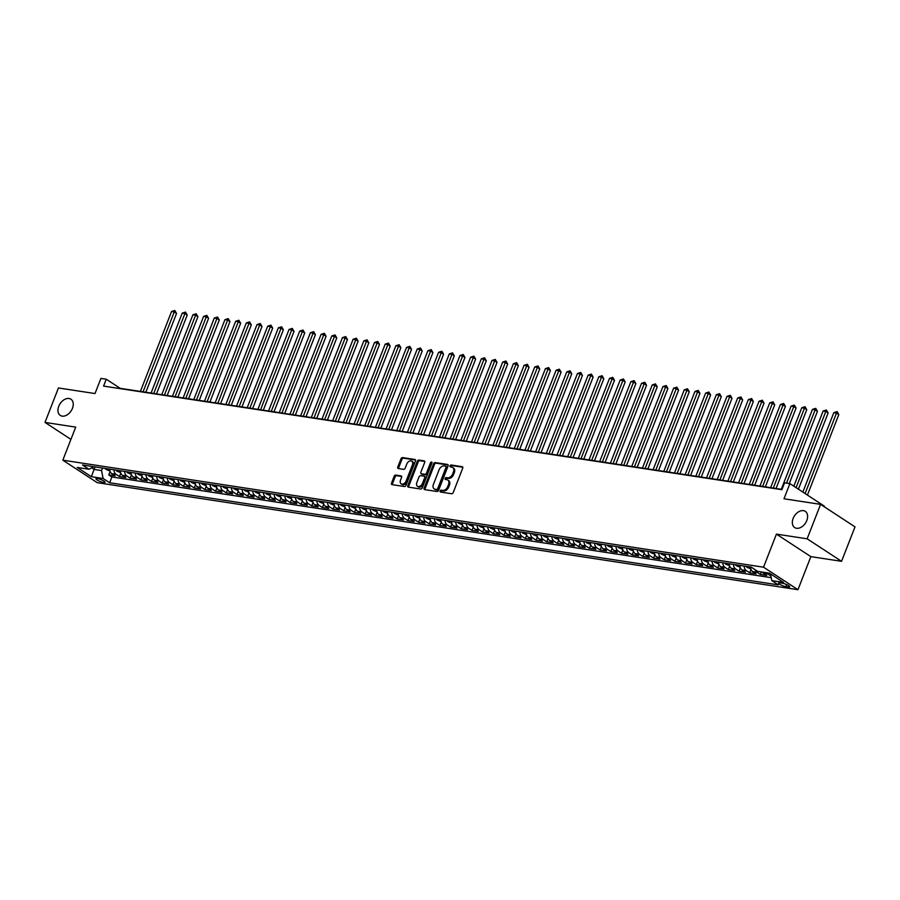 <?xml version="1.0" encoding="UTF-8"?>
<svg xmlns="http://www.w3.org/2000/svg" width="900" height="900" viewBox="0 0 900 900"><rect width="100%" height="100%" fill="white"/><g stroke="black" fill="none" stroke-linecap="round" stroke-linejoin="round"><path stroke-width="1.35" d="M440.134 490.973A1.046 0.709 -56.8 0 0 440.505 492.041L451.642 493.74A1.485 1.012 -56.8 0 0 453.218 492.548L462.713 468.202A1.485 1.012 -56.8 0 0 462.195 466.684L451.046 464.985A1.046 0.709 -56.8 0 0 450.315 466.875L451.755 467.1A4.759 3.229 -56.8 0 1 452.666 467.449A4.759 3.229 -56.8 0 1 453.42 471.938L452.632 473.974A4.759 3.229 -56.8 0 1 447.593 477.787L446.141 477.562A1.046 0.709 -56.8 0 0 445.41 479.452L446.85 479.678A4.759 3.229 -56.8 0 1 447.761 480.026A4.759 3.229 -56.8 0 1 448.515 484.515L447.728 486.551A4.759 3.229 -56.8 0 1 442.688 490.365L441.248 490.14A1.046 0.709 -56.8 0 0 440.134 490.973M447.761 480.026L448.695 480.634A4.759 3.229 -56.8 0 1 449.449 485.123L448.661 487.159A4.759 3.229 -56.8 0 1 443.61 490.973L442.17 490.748A1.046 0.709 -56.8 0 0 440.989 492.109M462.791 467.246L451.98 465.593A1.046 0.709 -56.8 0 0 450.799 466.954M452.666 467.449L453.6 468.056A4.759 3.229 -56.8 0 1 454.354 472.545L453.566 474.581A4.759 3.229 -56.8 0 1 448.515 478.395L447.075 478.17A1.046 0.709 -56.8 0 0 445.894 479.531M72.439 408.353A9.697 6.593 -56.8 0 0 70.909 399.195A9.697 6.593 -56.8 0 0 58.77 406.26A9.697 6.593 -56.8 0 0 60.3 415.429A9.697 6.593 -56.8 0 0 72.439 408.353M806.805 520.515A9.697 6.593 -56.8 0 0 805.275 511.346A9.697 6.593 -56.8 0 0 793.136 518.423A9.697 6.593 -56.8 0 0 794.666 527.58A9.697 6.593 -56.8 0 0 806.805 520.515M103.466 482.468A4.849 1.046 -158.7 0 0 104.996 482.276A4.849 1.046 -158.7 0 0 102.532 480.274A4.849 1.046 -158.7 0 0 97.504 478.564A4.849 1.046 -158.7 0 0 95.962 478.755A4.849 1.046 -158.7 0 0 98.438 480.757A4.849 1.046 -158.7 0 0 103.466 482.468M395.752 475.099A1.485 1.012 -56.8 0 0 394.178 476.291L391.511 483.12A1.485 1.012 -56.8 0 0 392.04 484.639L404.415 486.529A1.485 1.012 -56.8 0 0 405.99 485.336L415.474 460.991A1.485 1.012 -56.8 0 0 414.956 459.473L402.581 457.582A1.485 1.012 -56.8 0 0 401.006 458.775L397.789 467.021A1.485 1.012 -56.8 0 0 398.317 468.54L403.605 469.35A1.485 1.012 -56.8 0 0 405.18 468.157L406.777 464.062A3.982 2.7 -56.8 0 1 411.761 461.16A3.982 2.7 -56.8 0 1 412.391 464.918L406.136 480.949A3.982 2.7 -56.8 0 1 401.152 483.851A3.982 2.7 -56.8 0 1 400.534 480.094L401.569 477.416A1.485 1.012 -56.8 0 0 401.051 475.909L395.752 475.099L396.686 475.706A1.485 1.012 -56.8 0 0 395.111 476.899L392.445 483.728A1.485 1.012 -56.8 0 0 392.366 484.684M807.143 538.808L776.43 534.116L810.855 556.627L841.567 561.319L807.143 538.808L820.575 504.36L783.99 498.78L789.896 483.615L784.564 482.805L781.875 489.69L103.579 386.1L106.267 379.215L100.924 378.394L95.017 393.548L58.432 387.968L45 422.415L70.931 439.369M776.43 534.116L763.538 567.191L62.82 460.17L75.712 427.106L45 422.415M424.125 488.104A1.485 1.012 -56.8 0 0 424.642 489.611L437.017 491.501A1.485 1.012 -56.8 0 0 438.593 490.309L448.088 465.964A1.485 1.012 -56.8 0 0 447.559 464.456L435.195 462.566A1.485 1.012 -56.8 0 0 433.62 463.759L424.125 488.104L425.059 488.711A1.485 1.012 -56.8 0 0 424.969 489.668M420.716 489.015L408.341 487.125A1.485 1.012 -56.8 0 1 407.824 485.606L417.308 461.261A1.485 1.012 -56.8 0 1 418.882 460.069L424.181 460.879A1.485 1.012 -56.8 0 1 424.699 462.397L420.851 472.264A1.485 1.012 -56.8 0 0 421.38 473.782L424.89 474.322A1.485 1.012 -56.8 0 0 426.465 473.13L430.47 462.848A1.046 0.709 -56.8 0 1 431.944 463.072L422.291 487.822A1.485 1.012 -56.8 0 1 420.716 489.015M820.575 504.36L855 526.871L841.567 561.319M110.115 471.488L108.776 474.93L115.189 475.909L111.791 473.681L116.066 474.334A6.064 4.252 -81.3 0 1 113.918 469.789M120.802 473.119L119.453 476.561L125.865 477.54L122.468 475.312L126.742 475.965A6.064 4.252 -81.3 0 1 124.605 471.42M131.479 474.75L130.14 478.192L136.553 479.171L133.155 476.944L137.43 477.596A6.064 4.252 -81.3 0 1 135.281 473.051M142.155 476.381L140.816 479.824L147.229 480.803L143.831 478.575L148.106 479.228A6.064 4.252 -81.3 0 1 145.969 474.683M152.843 478.012L151.504 481.455L157.916 482.434L154.519 480.206L158.782 480.859A6.064 4.252 -81.3 0 1 156.645 476.314M163.519 479.644L162.18 483.086L168.593 484.065L165.195 481.838L169.47 482.49A6.064 4.252 -81.3 0 1 167.333 477.945M174.206 481.275L172.868 484.718L179.28 485.696L175.882 483.469L180.146 484.132A6.064 4.252 -81.3 0 1 178.009 479.576M184.882 482.906L183.544 486.349L189.956 487.327L186.559 485.111L190.834 485.764A6.064 4.252 -81.3 0 1 188.696 481.207M195.57 484.537L194.231 487.98L200.644 488.959L197.246 486.743L201.51 487.395A6.064 4.252 -81.3 0 1 199.373 482.85M206.246 486.169L204.907 489.611L211.32 490.59L207.922 488.374L212.197 489.026A6.064 4.252 -81.3 0 1 210.06 484.481M216.934 487.8L215.595 491.243L221.996 492.221L218.61 490.005L222.874 490.657A6.064 4.252 -81.3 0 1 220.736 486.113M227.61 489.431L226.271 492.874L232.684 493.853L229.286 491.636L233.561 492.289A6.064 4.252 -81.3 0 1 231.412 487.744M238.297 491.062L236.959 494.505L243.36 495.484L239.974 493.267L244.237 493.92A6.064 4.252 -81.3 0 1 242.1 489.375M248.974 492.694L247.635 496.136L254.047 497.115L250.65 494.899L254.925 495.551A6.064 4.252 -81.3 0 1 252.776 491.006M259.661 494.325L258.322 497.767L264.724 498.746L261.338 496.53L265.601 497.183A6.064 4.252 -81.3 0 1 263.464 492.637M270.338 495.956L268.999 499.399L275.411 500.377L272.014 498.161L276.289 498.814A6.064 4.252 -81.3 0 1 274.14 494.269M281.025 497.588L279.686 501.03L286.088 502.009L282.701 499.793L286.965 500.445A6.064 4.252 -81.3 0 1 284.827 495.9M291.701 499.219L290.363 502.661L296.775 503.64L293.377 501.424L297.652 502.076A6.064 4.252 -81.3 0 1 295.504 497.531M302.389 500.85L301.05 504.293L307.451 505.271L304.065 503.055L308.329 503.707A6.064 4.252 -81.3 0 1 306.191 499.162M313.065 502.481L311.726 505.924L318.139 506.902L314.741 504.686L319.016 505.339A6.064 4.252 -81.3 0 1 316.868 500.794M323.752 504.124L322.414 507.555L328.815 508.534L325.429 506.317L329.692 506.97A6.064 4.252 -81.3 0 1 327.555 502.425M334.429 505.755L333.09 509.186L339.502 510.165L336.105 507.949L340.38 508.601A6.064 4.252 -81.3 0 1 338.231 504.056M345.116 507.386L343.777 510.817L350.179 511.796L346.793 509.58L351.056 510.233A6.064 4.252 -81.3 0 1 348.919 505.688M355.793 509.017L354.454 512.449L360.866 513.428L357.469 511.211L361.744 511.864A6.064 4.252 -81.3 0 1 359.595 507.319M366.48 510.649L365.141 514.08L371.543 515.059L368.156 512.842L372.42 513.495A6.064 4.252 -81.3 0 1 370.282 508.95M377.156 512.28L375.817 515.711L382.23 516.69L378.832 514.474L383.108 515.126A6.064 4.252 -81.3 0 1 380.959 510.581M387.844 513.911L386.505 517.342L392.906 518.321L389.52 516.105L393.784 516.757A6.064 4.252 -81.3 0 1 391.646 512.212M398.52 515.543L397.181 518.974L403.594 519.952L400.196 517.736L404.471 518.389A6.064 4.252 -81.3 0 1 402.322 513.844M409.207 517.174L407.869 520.605L414.27 521.584L410.873 519.368L415.147 520.02A6.064 4.252 -81.3 0 1 413.01 515.475M419.884 518.805L418.545 522.236L424.957 523.215L421.56 520.999L425.835 521.651A6.064 4.252 -81.3 0 1 423.686 517.106M430.571 520.436L429.233 523.868L435.634 524.846L432.236 522.63L436.511 523.283A6.064 4.252 -81.3 0 1 434.374 518.738M441.248 522.067L439.909 525.499L446.321 526.477L442.924 524.261L447.199 524.914A6.064 4.252 -81.3 0 1 445.05 520.369M451.935 523.699L450.596 527.13L456.998 528.109L453.6 525.892L457.875 526.545A6.064 4.252 -81.3 0 1 455.738 522M462.611 525.33L461.272 528.761L467.685 529.74L464.287 527.524L468.562 528.176A6.064 4.252 -81.3 0 1 466.414 523.631M473.299 526.961L471.96 530.392L478.361 531.371L474.964 529.155L479.239 529.808A6.064 4.252 -81.3 0 1 477.101 525.262M483.975 528.592L482.636 532.024L489.049 533.002L485.651 530.786L489.926 531.439A6.064 4.252 -81.3 0 1 487.777 526.894M494.662 530.224L493.324 533.655L499.725 534.634L496.327 532.418L500.603 533.07A6.064 4.252 -81.3 0 1 498.465 528.525M505.339 531.855L504 535.286L510.412 536.265L507.015 534.049L511.29 534.701A6.064 4.252 -81.3 0 1 509.141 530.156M516.026 533.486L514.688 536.918L521.089 537.896L517.691 535.68L521.966 536.332A6.064 4.252 -81.3 0 1 519.829 531.788M526.702 535.118L525.364 538.549L531.776 539.528L528.379 537.311L532.654 537.964A6.064 4.252 -81.3 0 1 530.505 533.419M537.39 536.749L536.051 540.18L542.452 541.159L539.055 538.942L543.33 539.595A6.064 4.252 -81.3 0 1 541.192 535.05M548.066 538.38L546.727 541.811L553.14 542.79L549.743 540.574L554.017 541.226A6.064 4.252 -81.3 0 1 551.869 536.681M558.754 540.011L557.415 543.442L563.816 544.421L560.419 542.205L564.694 542.858A6.064 4.252 -81.3 0 1 562.556 538.312M569.43 541.642L568.091 545.074L574.504 546.053L571.106 543.836L575.381 544.489A6.064 4.252 -81.3 0 1 573.233 539.944M580.117 543.274L578.779 546.705L585.18 547.684L581.783 545.467L586.058 546.12A6.064 4.252 -81.3 0 1 583.92 541.575M590.794 544.905L589.455 548.336L595.867 549.315L592.47 547.099L596.745 547.751A6.064 4.252 -81.3 0 1 594.596 543.206M601.481 546.536L600.143 549.967L606.544 550.946L603.146 548.73L607.421 549.382A6.064 4.252 -81.3 0 1 605.284 544.837M612.158 548.168L610.819 551.599L617.231 552.577L613.834 550.361L618.109 551.014A6.064 4.252 -81.3 0 1 615.96 546.469M622.845 549.799L621.495 553.23L627.908 554.209L624.51 551.993L628.785 552.645A6.064 4.252 -81.3 0 1 626.648 548.1M633.521 551.43L632.183 554.861L638.595 555.84L635.197 553.624L639.472 554.276A6.064 4.252 -81.3 0 1 637.324 549.731M644.209 553.061L642.859 556.493L649.271 557.471L645.874 555.255L650.149 555.908A6.064 4.252 -81.3 0 1 648.011 551.363M654.885 554.692L653.546 558.124L659.959 559.102L656.561 556.886L660.836 557.539A6.064 4.252 -81.3 0 1 658.688 552.994M665.572 556.324L664.222 559.755L670.635 560.745L667.238 558.517L671.512 559.17A6.064 4.252 -81.3 0 1 669.375 554.625M676.249 557.955L674.91 561.398L681.322 562.376L677.925 560.149L682.2 560.801A6.064 4.252 -81.3 0 1 680.051 556.256M686.936 559.586L685.586 563.029L691.999 564.007L688.601 561.78L692.876 562.433A6.064 4.252 -81.3 0 1 690.739 557.887M697.613 561.217L696.274 564.66L702.686 565.639L699.289 563.411L703.564 564.064A6.064 4.252 -81.3 0 1 701.415 559.519M708.3 562.849L706.95 566.291L713.363 567.27L709.965 565.043L714.24 565.695A6.064 4.252 -81.3 0 1 712.102 561.15M718.976 564.48L717.637 567.923L724.05 568.901L720.653 566.674L724.928 567.326A6.064 4.252 -81.3 0 1 722.779 562.781M729.664 566.111L728.314 569.554L734.726 570.533L731.329 568.305L735.604 568.957A6.064 4.252 -81.3 0 1 733.466 564.413M740.34 567.743L739.001 571.185L745.414 572.164L742.016 569.936L746.291 570.589A6.064 4.252 -81.3 0 1 744.143 566.044M751.028 569.374L749.678 572.816L756.09 573.795L752.692 571.567L756.967 572.22A6.064 4.252 -81.3 0 1 755.201 569.767M761.344 571.939L760.365 574.447L766.778 575.426L763.38 573.199A6.064 4.252 -81.3 0 1 762.255 572.074M782.404 583.222L780.064 582.863A4.691 1.024 -158.7 0 0 778.567 583.043A4.691 1.024 -158.7 0 0 780.952 584.989A4.691 1.024 -158.7 0 0 785.824 586.631L788.175 586.991A4.691 1.024 -158.7 0 0 789.671 586.811A4.691 1.024 -158.7 0 0 787.275 584.865A4.691 1.024 -158.7 0 0 782.404 583.222M763.538 567.191L797.962 589.702L97.245 482.681L62.82 460.17M108.776 474.93L111.892 476.966L109.631 482.749L778.32 584.876L771.806 580.624L770.467 573.863M109.631 482.749L103.117 478.496L91.373 476.696L77.231 467.449L88.976 469.249L82.474 464.985L751.151 567.113L757.665 571.376L769.41 573.165L783.551 582.413L771.806 580.624M770.884 575.966L767.655 573.851A6.064 4.252 -81.3 0 1 766.53 572.726M760.365 574.447L756.967 572.22M749.678 572.816L746.291 570.589M739.001 571.185L735.604 568.957M728.314 569.554L724.928 567.326M717.637 567.923L714.24 565.695M706.95 566.291L703.564 564.064M696.274 564.66L692.876 562.433M685.586 563.029L682.2 560.801M674.91 561.398L671.512 559.17M664.222 559.755L660.836 557.539M653.546 558.124L650.149 555.908M642.859 556.493L639.472 554.276M632.183 554.861L628.785 552.645M621.495 553.23L618.109 551.014M610.819 551.599L607.421 549.382M600.143 549.967L596.745 547.751M589.455 548.336L586.058 546.12M578.779 546.705L575.381 544.489M568.091 545.074L564.694 542.858M557.415 543.442L554.017 541.226M546.727 541.811L543.33 539.595M536.051 540.18L532.654 537.964M525.364 538.549L521.966 536.332M514.688 536.918L511.29 534.701M504 535.286L500.603 533.07M493.324 533.655L489.926 531.439M482.636 532.024L479.239 529.808M471.96 530.392L468.562 528.176M461.272 528.761L457.875 526.545M450.596 527.13L447.199 524.914M439.909 525.499L436.511 523.283M429.233 523.868L425.835 521.651M418.545 522.236L415.147 520.02M407.869 520.605L404.471 518.389M397.181 518.974L393.784 516.757M386.505 517.342L383.108 515.126M375.817 515.711L372.42 513.495M365.141 514.08L361.744 511.864M354.454 512.449L351.056 510.233M343.777 510.817L340.38 508.601M333.09 509.186L329.692 506.97M322.414 507.555L319.016 505.339M311.726 505.924L308.329 503.707M301.05 504.293L297.652 502.076M290.363 502.661L286.965 500.445M279.686 501.03L276.289 498.814M268.999 499.399L265.601 497.183M258.322 497.767L254.925 495.551M247.635 496.136L244.237 493.92M236.959 494.505L233.561 492.289M226.271 492.874L222.874 490.657M215.595 491.243L212.197 489.026M204.907 489.611L201.51 487.395M194.231 487.98L190.834 485.764M183.544 486.349L180.146 484.132M172.868 484.718L169.47 482.49M162.18 483.086L158.782 480.859M151.504 481.455L148.106 479.228M140.816 479.824L137.43 477.596M130.14 478.192L126.742 475.965M119.453 476.561L116.066 474.334M111.892 476.966L771.221 577.665M95.051 466.909L94.073 469.406L101.554 470.554L102.521 468.056M824.107 506.678L824.321 506.126L789.896 483.615M810.855 556.627L797.962 589.702M781.988 489.409L120.218 388.339L106.267 379.215M91.676 467.843L94.073 469.406L91.373 476.696M750.555 567.023A6.064 4.252 98.7 0 0 752.692 571.567M739.867 565.391A6.064 4.252 98.7 0 0 742.016 569.936M729.191 563.76A6.064 4.252 98.7 0 0 731.329 568.305M718.504 562.129A6.064 4.252 98.7 0 0 720.653 566.674M707.827 560.498A6.064 4.252 98.7 0 0 709.965 565.043M697.14 558.866A6.064 4.252 98.7 0 0 699.289 563.411M686.464 557.235A6.064 4.252 98.7 0 0 688.601 561.78M675.776 555.604A6.064 4.252 98.7 0 0 677.925 560.149M665.1 553.972A6.064 4.252 98.7 0 0 667.238 558.517M654.413 552.341A6.064 4.252 98.7 0 0 656.561 556.886M643.736 550.71A6.064 4.252 98.7 0 0 645.874 555.255M633.049 549.079A6.064 4.252 98.7 0 0 635.197 553.624M622.373 547.447A6.064 4.252 98.7 0 0 624.51 551.993M611.685 545.816A6.064 4.252 98.7 0 0 613.834 550.361M601.009 544.185A6.064 4.252 98.7 0 0 603.146 548.73M590.321 542.554A6.064 4.252 98.7 0 0 592.47 547.099M579.645 540.923A6.064 4.252 98.7 0 0 581.783 545.467M568.957 539.291A6.064 4.252 98.7 0 0 571.106 543.836M558.281 537.66A6.064 4.252 98.7 0 0 560.419 542.205M547.594 536.029A6.064 4.252 98.7 0 0 549.743 540.574M536.918 534.398A6.064 4.252 98.7 0 0 539.055 538.942M526.23 532.766A6.064 4.252 98.7 0 0 528.379 537.311M515.554 531.135A6.064 4.252 98.7 0 0 517.691 535.68M504.866 529.504A6.064 4.252 98.7 0 0 507.015 534.049M494.19 527.873A6.064 4.252 98.7 0 0 496.327 532.418M483.502 526.241A6.064 4.252 98.7 0 0 485.651 530.786M472.826 524.61A6.064 4.252 98.7 0 0 474.964 529.155M462.15 522.979A6.064 4.252 98.7 0 0 464.287 527.524M451.463 521.347A6.064 4.252 98.7 0 0 453.6 525.892M440.786 519.716A6.064 4.252 98.7 0 0 442.924 524.261M430.099 518.085A6.064 4.252 98.7 0 0 432.236 522.63M419.423 516.454A6.064 4.252 98.7 0 0 421.56 520.999M408.735 514.822A6.064 4.252 98.7 0 0 410.873 519.368M398.059 513.191A6.064 4.252 98.7 0 0 400.196 517.736M387.371 511.56A6.064 4.252 98.7 0 0 389.52 516.105M376.695 509.929A6.064 4.252 98.7 0 0 378.832 514.474M366.007 508.298A6.064 4.252 98.7 0 0 368.156 512.842M355.331 506.666A6.064 4.252 98.7 0 0 357.469 511.211M344.644 505.035A6.064 4.252 98.7 0 0 346.793 509.58M333.968 503.404A6.064 4.252 98.7 0 0 336.105 507.949M323.28 501.772A6.064 4.252 98.7 0 0 325.429 506.317M312.604 500.141A6.064 4.252 98.7 0 0 314.741 504.686M301.916 498.51A6.064 4.252 98.7 0 0 304.065 503.055M291.24 496.879A6.064 4.252 98.7 0 0 293.377 501.424M280.553 495.248A6.064 4.252 98.7 0 0 282.701 499.793M269.876 493.616A6.064 4.252 98.7 0 0 272.014 498.161M259.189 491.985A6.064 4.252 98.7 0 0 261.338 496.53M248.513 490.354A6.064 4.252 98.7 0 0 250.65 494.899M237.825 488.723A6.064 4.252 98.7 0 0 239.974 493.267M227.149 487.091A6.064 4.252 98.7 0 0 229.286 491.636M216.461 485.46A6.064 4.252 98.7 0 0 218.61 490.005M205.785 483.829A6.064 4.252 98.7 0 0 207.922 488.374M195.097 482.186A6.064 4.252 98.7 0 0 197.246 486.743M184.421 480.555A6.064 4.252 98.7 0 0 186.559 485.111M173.734 478.924A6.064 4.252 98.7 0 0 175.882 483.469M163.058 477.293A6.064 4.252 98.7 0 0 165.195 481.838M152.37 475.661A6.064 4.252 98.7 0 0 154.519 480.206M141.694 474.03A6.064 4.252 98.7 0 0 143.831 478.575M131.006 472.399A6.064 4.252 98.7 0 0 133.155 476.944M120.33 470.767A6.064 4.252 98.7 0 0 122.468 475.312M88.976 469.249L93.802 466.718M109.642 469.136A6.064 4.252 98.7 0 0 111.791 473.681M101.554 470.554L103.117 478.496M448.166 465.007L436.118 463.174A1.485 1.012 -56.8 0 0 434.543 464.366L425.059 488.711M436.601 489.431A1.046 0.709 -56.8 0 0 437.704 488.599L446.04 467.235A1.046 0.709 -56.8 0 0 445.669 466.166L444.15 465.941A4.759 3.229 -56.8 0 0 439.11 469.755L433.418 484.358A4.759 3.229 -56.8 0 0 434.171 488.858A4.759 3.229 -56.8 0 0 435.082 489.206L437.535 490.039A1.046 0.709 -56.8 0 0 438.637 489.206L437.704 488.599M446.603 466.774A1.046 0.709 -56.8 0 1 446.963 467.843L438.637 489.206M434.171 488.858L435.094 489.465A4.759 3.229 -56.8 0 0 436.016 489.814L435.082 489.206M437.535 490.039L436.016 489.814M424.789 461.441L419.816 460.688A1.485 1.012 -56.8 0 0 418.241 461.88L408.746 486.214A1.485 1.012 -56.8 0 0 408.668 487.17M421.808 474.064A1.485 1.012 -56.8 0 0 422.303 474.39L425.824 474.93A1.485 1.012 -56.8 0 0 427.399 473.738L431.404 463.455L430.47 462.848M432.022 462.724A1.046 0.709 -56.8 0 0 431.404 463.455M416.858 482.512A3.982 2.7 -56.8 0 0 417.488 486.27A3.982 2.7 -56.8 0 0 422.471 483.368L424.676 477.72A1.485 1.012 -56.8 0 0 424.147 476.213L420.637 475.673A1.485 1.012 -56.8 0 0 419.062 476.865L416.858 482.512M417.488 486.27L418.421 486.877A3.982 2.7 -56.8 0 0 423.405 483.975L422.471 483.368M425.081 476.82A1.485 1.012 -56.8 0 1 425.599 478.327L423.405 483.975M401.647 476.46L396.686 475.706M401.152 483.851L402.086 484.459A3.982 2.7 -56.8 0 0 407.07 481.556L406.136 480.949M411.761 461.16L412.695 461.767A3.982 2.7 -56.8 0 1 413.314 465.525L407.07 481.556M415.564 460.035L403.515 458.19A1.485 1.012 -56.8 0 0 401.94 459.382L398.723 467.64A1.485 1.012 -56.8 0 0 398.644 468.585M807.435 495.079L838.811 414.585L836.494 413.066L833.816 412.661L802.856 492.086M805.106 493.56L837.09 411.615L838.811 414.585M833.816 412.661L837.09 411.615M798.413 489.184L828.135 412.954L825.806 411.435L823.14 411.03L793.834 486.191M796.084 487.665L826.403 409.984L828.135 412.954M823.14 411.03L826.403 409.984M750.847 568.879L747.056 567.371A4.016 2.812 -81.3 0 1 746.19 566.359M789.3 483.525L817.447 411.322L815.13 409.804L812.452 409.399L781.301 489.296M748.215 566.663A4.016 2.812 98.7 0 0 748.451 567.056L749.734 567.248A4.016 2.812 -81.3 0 1 749.498 566.865M786.544 483.109L815.726 408.353L817.447 411.322M812.452 409.399L815.726 408.353M740.171 567.248L736.38 565.74A4.016 2.812 -81.3 0 1 735.502 564.727M776.048 488.498L806.771 409.691L804.442 408.173L801.776 407.767L770.625 487.665M737.528 565.031A4.016 2.812 98.7 0 0 737.775 565.425L739.058 565.616A4.016 2.812 -81.3 0 1 738.81 565.234M773.291 488.081L805.039 406.721L806.771 409.691M801.776 407.767L805.039 406.721M729.484 565.616L725.692 564.109A4.016 2.812 -81.3 0 1 724.826 563.096M765.36 486.866L796.084 408.06L793.766 406.541L791.089 406.136L759.938 486.034M726.851 563.4A4.016 2.812 98.7 0 0 727.087 563.794L728.37 563.985A4.016 2.812 -81.3 0 1 728.134 563.602M762.615 486.45L794.363 405.09L796.084 408.06M791.089 406.136L794.363 405.09M718.808 563.985L715.016 562.477A4.016 2.812 -81.3 0 1 714.139 561.465M754.684 485.235L785.408 406.429L783.079 404.91L780.413 404.505L749.261 484.402M716.164 561.769A4.016 2.812 98.7 0 0 716.411 562.163L717.694 562.354A4.016 2.812 -81.3 0 1 717.446 561.971M751.928 484.819L783.675 403.459L785.408 406.429M780.413 404.505L783.675 403.459M708.131 562.354L704.329 560.846A4.016 2.812 -81.3 0 1 703.462 559.834M743.996 483.604L774.72 404.798L772.403 403.279L769.725 402.874L738.574 482.771M705.488 560.137A4.016 2.812 98.7 0 0 705.724 560.531L707.006 560.722A4.016 2.812 -81.3 0 1 706.77 560.34M741.251 483.188L772.999 401.827L774.72 404.798M769.725 402.874L772.999 401.827M697.444 560.722L693.653 559.215A4.016 2.812 -81.3 0 1 692.775 558.202M733.32 481.973L764.044 403.166L761.715 401.647L759.049 401.243L727.898 481.14M694.8 558.506A4.016 2.812 98.7 0 0 695.048 558.9L696.33 559.091A4.016 2.812 -81.3 0 1 696.082 558.709M730.564 481.556L762.311 400.196L764.044 403.166M759.049 401.243L762.311 400.196M686.768 559.091L682.965 557.584A4.016 2.812 -81.3 0 1 682.099 556.571M722.633 480.341L753.356 401.535L751.039 400.016L748.361 399.611L717.21 479.509M684.124 556.875A4.016 2.812 98.7 0 0 684.36 557.269L685.643 557.46A4.016 2.812 -81.3 0 1 685.406 557.077M719.887 479.925L751.635 398.565L753.356 401.535M748.361 399.611L751.635 398.565M676.08 557.46L672.289 555.952A4.016 2.812 -81.3 0 1 671.411 554.94M711.956 478.71L742.68 399.904L740.351 398.385L737.685 397.98L706.534 477.877M673.447 555.244A4.016 2.812 98.7 0 0 673.684 555.637L674.966 555.829A4.016 2.812 -81.3 0 1 674.719 555.446M709.2 478.294L740.947 396.934L742.68 399.904M737.685 397.98L740.947 396.934M665.404 555.829L661.601 554.321A4.016 2.812 -81.3 0 1 660.735 553.309M701.28 477.079L731.992 398.272L729.675 396.754L726.998 396.349L695.846 476.246M662.76 553.613A4.016 2.812 98.7 0 0 662.996 554.006L664.279 554.197A4.016 2.812 -81.3 0 1 664.043 553.815M698.524 476.662L730.271 395.303L731.992 398.272M726.998 396.349L730.271 395.303M654.716 554.197L650.925 552.69A4.016 2.812 -81.3 0 1 650.048 551.678M690.592 475.447L721.316 396.641L718.988 395.123L716.321 394.718L685.17 474.615M652.084 551.981A4.016 2.812 98.7 0 0 652.32 552.375L653.602 552.566A4.016 2.812 -81.3 0 1 653.355 552.184M687.836 475.02L719.584 393.671L721.316 396.641M716.321 394.718L719.584 393.671M644.04 552.566L640.238 551.059A4.016 2.812 -81.3 0 1 639.371 550.046M679.916 473.816L710.629 395.01L708.311 393.491L705.634 393.086L674.482 472.984M641.396 550.35A4.016 2.812 98.7 0 0 641.633 550.744L642.915 550.935A4.016 2.812 -81.3 0 1 642.679 550.553M677.16 473.389L708.908 392.04L710.629 395.01M705.634 393.086L708.908 392.04M633.352 550.935L629.561 549.428A4.016 2.812 -81.3 0 1 628.684 548.415M669.229 472.185L699.952 393.379L697.624 391.86L694.957 391.455L663.806 471.353M630.72 548.719A4.016 2.812 98.7 0 0 630.956 549.113L632.239 549.304A4.016 2.812 -81.3 0 1 631.991 548.921M666.472 471.757L698.22 390.409L699.952 393.379M694.957 391.455L698.22 390.409M622.676 549.304L618.874 547.796A4.016 2.812 -81.3 0 1 618.008 546.784M658.553 470.554L689.276 391.748L686.947 390.229L684.27 389.824L653.119 469.721M620.033 547.087A4.016 2.812 98.7 0 0 620.269 547.481L621.551 547.673A4.016 2.812 -81.3 0 1 621.315 547.29M655.796 470.126L687.544 388.777L689.276 391.748M684.27 389.824L687.544 388.777M611.989 547.673L608.197 546.165A4.016 2.812 -81.3 0 1 607.32 545.153M647.865 468.923L678.589 390.116L676.26 388.598L673.594 388.192L642.442 468.09M609.356 545.456A4.016 2.812 98.7 0 0 609.592 545.85L610.875 546.041A4.016 2.812 -81.3 0 1 610.627 545.659M645.109 468.495L676.856 387.146L678.589 390.116M673.594 388.192L676.856 387.146M601.312 546.041L597.51 544.534A4.016 2.812 -81.3 0 1 596.644 543.521M637.189 467.291L667.913 388.485L665.584 386.966L662.906 386.561L631.755 466.459M598.669 543.825A4.016 2.812 98.7 0 0 598.905 544.219L600.188 544.41A4.016 2.812 -81.3 0 1 599.951 544.028M634.433 466.864L666.18 385.515L667.913 388.485M662.906 386.561L666.18 385.515M590.625 544.41L586.834 542.903A4.016 2.812 -81.3 0 1 585.956 541.89M626.501 465.66L657.225 386.854L654.896 385.335L652.23 384.93L621.079 464.827M587.992 542.194A4.016 2.812 98.7 0 0 588.229 542.587L589.511 542.779A4.016 2.812 -81.3 0 1 589.275 542.396M623.745 465.233L655.492 383.884L657.225 386.854M652.23 384.93L655.492 383.884M579.949 542.779L576.146 541.271A4.016 2.812 -81.3 0 1 575.28 540.259M615.825 464.029L646.549 385.223L644.22 383.704L641.543 383.299L610.391 463.196M577.305 540.562A4.016 2.812 98.7 0 0 577.541 540.956L578.824 541.148A4.016 2.812 -81.3 0 1 578.587 540.765M613.069 463.601L644.816 382.252L646.549 385.223M641.543 383.299L644.816 382.252M569.261 541.148L565.47 539.64A4.016 2.812 -81.3 0 1 564.592 538.627M605.137 462.397L635.861 383.591L633.533 382.072L630.866 381.668L599.715 461.565M566.629 538.931A4.016 2.812 98.7 0 0 566.865 539.314L568.148 539.516A4.016 2.812 -81.3 0 1 567.911 539.134M602.381 461.97L634.129 380.621L635.861 383.591M630.866 381.668L634.129 380.621M558.585 539.516L554.783 538.009A4.016 2.812 -81.3 0 1 553.916 536.996M594.461 460.766L625.185 381.96L622.856 380.441L620.179 380.036L589.028 459.934M555.941 537.3A4.016 2.812 98.7 0 0 556.189 537.683L557.46 537.885A4.016 2.812 -81.3 0 1 557.224 537.502M591.705 460.339L623.452 378.979L625.185 381.96M620.179 380.036L623.452 378.979M547.898 537.885L544.106 536.377A4.016 2.812 -81.3 0 1 543.229 535.365M583.774 459.135L614.498 380.329L612.169 378.81L609.502 378.405L578.351 458.303M545.265 535.669A4.016 2.812 98.7 0 0 545.501 536.051L546.784 536.254A4.016 2.812 -81.3 0 1 546.548 535.871M581.018 458.707L612.765 377.348L614.498 380.329M609.502 378.405L612.765 377.348M537.221 536.254L533.419 534.746A4.016 2.812 -81.3 0 1 532.553 533.734M573.097 457.504L603.821 378.697L601.492 377.179L598.815 376.774L567.664 456.671M534.577 534.038A4.016 2.812 98.7 0 0 534.825 534.42L536.096 534.623A4.016 2.812 -81.3 0 1 535.86 534.24M570.341 457.076L602.089 375.716L603.821 378.697M598.815 376.774L602.089 375.716M526.534 534.623L522.743 533.115A4.016 2.812 -81.3 0 1 521.865 532.102M562.41 455.873L593.134 377.066L590.805 375.548L588.139 375.142L556.988 455.04M523.901 532.406A4.016 2.812 98.7 0 0 524.137 532.789L525.42 532.991A4.016 2.812 -81.3 0 1 525.184 532.609M559.654 455.445L591.401 374.085L593.134 377.066M588.139 375.142L591.401 374.085M515.858 532.991L512.055 531.484A4.016 2.812 -81.3 0 1 511.189 530.471M551.734 454.241L582.457 375.435L580.129 373.916L577.451 373.511L546.3 453.409M513.214 530.775A4.016 2.812 98.7 0 0 513.461 531.158L514.733 531.36A4.016 2.812 -81.3 0 1 514.496 530.977M548.977 453.814L580.725 372.454L582.457 375.435M577.451 373.511L580.725 372.454M505.17 531.36L501.379 529.841A4.016 2.812 -81.3 0 1 500.501 528.84M541.046 452.61L571.77 373.804L569.441 372.285L566.775 371.88L535.624 451.777M502.537 529.144A4.016 2.812 98.7 0 0 502.774 529.526L504.056 529.729A4.016 2.812 -81.3 0 1 503.82 529.346M538.29 452.183L570.038 370.822L571.77 373.804M566.775 371.88L570.038 370.822M494.494 529.729L490.691 528.21A4.016 2.812 -81.3 0 1 489.825 527.209M530.37 450.979L561.094 372.173L558.765 370.654L556.087 370.249L524.936 450.146M491.85 527.512A4.016 2.812 98.7 0 0 492.098 527.895L493.38 528.097A4.016 2.812 -81.3 0 1 493.132 527.715M527.614 450.551L559.361 369.191L561.094 372.173M556.087 370.249L559.361 369.191M483.806 528.097L480.015 526.579A4.016 2.812 -81.3 0 1 479.137 525.577M519.683 449.348L550.406 370.541L548.077 369.022L545.411 368.618L514.26 448.515M481.174 525.881A4.016 2.812 98.7 0 0 481.41 526.264L482.692 526.466A4.016 2.812 -81.3 0 1 482.456 526.084M516.926 448.92L548.674 367.56L550.406 370.541M545.411 368.618L548.674 367.56M473.13 526.466L469.327 524.947A4.016 2.812 -81.3 0 1 468.461 523.946M509.006 447.716L539.73 368.91L537.401 367.391L534.724 366.986L503.572 446.884M470.486 524.25A4.016 2.812 98.7 0 0 470.734 524.632L472.016 524.835A4.016 2.812 -81.3 0 1 471.769 524.452M506.25 447.289L537.998 365.929L539.73 368.91M534.724 366.986L537.998 365.929M462.442 524.835L458.651 523.316A4.016 2.812 -81.3 0 1 457.774 522.315M498.319 446.085L529.043 367.279L526.714 365.76L524.048 365.355L492.896 445.252M459.81 522.619A4.016 2.812 98.7 0 0 460.046 523.001L461.329 523.204A4.016 2.812 -81.3 0 1 461.093 522.821M495.562 445.657L527.31 364.298L529.043 367.279M524.048 365.355L527.31 364.298M451.766 523.204L447.964 521.685A4.016 2.812 -81.3 0 1 447.098 520.684M487.642 444.454L518.366 365.647L516.038 364.129L513.371 363.724L482.209 443.621M449.123 520.988A4.016 2.812 98.7 0 0 449.37 521.37L450.652 521.572A4.016 2.812 -81.3 0 1 450.405 521.179M484.886 444.026L516.634 362.666L518.366 365.647M513.371 363.724L516.634 362.666M441.079 521.572L437.287 520.054A4.016 2.812 -81.3 0 1 436.41 519.053M476.955 442.822L507.679 364.016L505.35 362.498L502.684 362.093L471.532 441.99M438.446 519.356A4.016 2.812 98.7 0 0 438.683 519.739L439.965 519.941A4.016 2.812 -81.3 0 1 439.729 519.548M474.199 442.395L505.946 361.035L507.679 364.016M502.684 362.093L505.946 361.035M430.402 519.941L426.6 518.423A4.016 2.812 -81.3 0 1 425.734 517.421M466.279 441.191L497.002 362.385L494.674 360.866L492.007 360.461L460.845 440.359M427.759 517.725A4.016 2.812 98.7 0 0 428.006 518.108L429.289 518.31A4.016 2.812 -81.3 0 1 429.041 517.916M463.522 440.764L495.27 359.404L497.002 362.385M492.007 360.461L495.27 359.404M419.715 518.31L415.924 516.791A4.016 2.812 -81.3 0 1 415.046 515.779M455.591 439.56L486.315 360.754L483.986 359.235L481.32 358.83L450.169 438.728M417.082 516.094A4.016 2.812 98.7 0 0 417.319 516.476L418.601 516.679A4.016 2.812 -81.3 0 1 418.365 516.285M452.835 439.132L484.582 357.772L486.315 360.754M481.32 358.83L484.582 357.772M409.039 516.679L405.236 515.16A4.016 2.812 -81.3 0 1 404.37 514.148M444.915 437.929L475.639 359.123L473.31 357.604L470.644 357.199L439.481 437.096M406.395 514.462A4.016 2.812 98.7 0 0 406.642 514.845L407.925 515.048A4.016 2.812 -81.3 0 1 407.678 514.654M442.159 437.501L473.906 356.141L475.639 359.123M470.644 357.199L473.906 356.141M398.351 515.048L394.56 513.529A4.016 2.812 -81.3 0 1 393.683 512.516M434.228 436.298L464.951 357.491L462.623 355.973L459.956 355.567L428.805 435.465M395.719 512.831A4.016 2.812 98.7 0 0 395.955 513.214L397.238 513.416A4.016 2.812 -81.3 0 1 397.001 513.023M431.471 435.87L463.219 354.51L464.951 357.491M459.956 355.567L463.219 354.51M387.675 513.416L383.873 511.897A4.016 2.812 -81.3 0 1 383.006 510.885M423.551 434.666L454.275 355.86L451.946 354.341L449.28 353.936L418.118 433.834M385.031 511.2A4.016 2.812 98.7 0 0 385.279 511.582L386.561 511.785A4.016 2.812 -81.3 0 1 386.314 511.391M420.795 434.239L452.543 352.879L454.275 355.86M449.28 353.936L452.543 352.879M376.988 511.785L373.196 510.266A4.016 2.812 -81.3 0 1 372.319 509.254M412.864 433.035L443.588 354.229L441.259 352.71L438.593 352.305L407.441 432.202M374.355 509.569A4.016 2.812 98.7 0 0 374.591 509.951L375.874 510.154A4.016 2.812 -81.3 0 1 375.637 509.76M410.108 432.608L441.855 351.248L443.588 354.229M438.593 352.305L441.855 351.248M366.311 510.154L362.509 508.635A4.016 2.812 -81.3 0 1 361.642 507.623M402.188 431.404L432.911 352.598L430.582 351.079L427.916 350.674L396.754 430.571M363.668 507.938A4.016 2.812 98.7 0 0 363.915 508.32L365.197 508.522A4.016 2.812 -81.3 0 1 364.95 508.129M399.431 430.976L431.179 349.616L432.911 352.598M427.916 350.674L431.179 349.616M355.624 508.522L351.832 507.004A4.016 2.812 -81.3 0 1 350.955 505.991M391.5 429.761L422.224 350.966L419.895 349.447L417.229 349.043L386.077 428.94M352.991 506.306A4.016 2.812 98.7 0 0 353.228 506.689L354.51 506.891A4.016 2.812 -81.3 0 1 354.274 506.498M388.744 429.345L420.491 347.985L422.224 350.966M417.229 349.043L420.491 347.985M344.947 506.891L341.145 505.373A4.016 2.812 -81.3 0 1 340.279 504.36M380.824 428.13L411.548 349.335L409.219 347.816L406.553 347.411L375.401 427.309M342.304 504.675A4.016 2.812 98.7 0 0 342.551 505.058L343.834 505.26A4.016 2.812 -81.3 0 1 343.586 504.866M378.067 427.714L409.815 346.354L411.548 349.335M406.553 347.411L409.815 346.354M334.26 505.26L330.469 503.741A4.016 2.812 -81.3 0 1 329.591 502.729M370.136 426.499L400.86 347.704L398.531 346.185L395.865 345.769L364.714 425.678M331.627 503.044A4.016 2.812 98.7 0 0 331.864 503.426L333.146 503.629A4.016 2.812 -81.3 0 1 332.91 503.235M367.38 426.082L399.127 344.723L400.86 347.704M395.865 345.769L399.127 344.723M323.584 503.629L319.781 502.11A4.016 2.812 -81.3 0 1 318.915 501.098M359.46 424.868L390.184 346.072L387.855 344.554L385.189 344.137L354.037 424.046M320.94 501.412A4.016 2.812 98.7 0 0 321.188 501.795L322.47 501.998A4.016 2.812 -81.3 0 1 322.223 501.604M356.704 424.451L388.451 343.091L390.184 346.072M385.189 344.137L388.451 343.091M312.896 501.998L309.105 500.479A4.016 2.812 -81.3 0 1 308.228 499.466M348.772 423.236L379.496 344.441L377.168 342.923L374.501 342.506L343.35 422.415M310.264 499.781A4.016 2.812 98.7 0 0 310.5 500.164L311.782 500.366A4.016 2.812 -81.3 0 1 311.546 499.973M346.016 422.82L377.764 341.46L379.496 344.441M374.501 342.506L377.764 341.46M302.22 500.366L298.418 498.848A4.016 2.812 -81.3 0 1 297.551 497.835M338.096 421.605L368.82 342.81L366.491 341.291L363.825 340.875L332.674 420.784M299.576 498.15A4.016 2.812 98.7 0 0 299.824 498.532L301.106 498.735A4.016 2.812 -81.3 0 1 300.859 498.341M335.34 421.189L367.088 339.829L368.82 342.81M363.825 340.875L367.088 339.829M291.532 498.735L287.741 497.216A4.016 2.812 -81.3 0 1 286.864 496.204M327.409 419.974L358.132 341.179L355.815 339.66L353.137 339.244L321.986 419.152M288.9 496.519A4.016 2.812 98.7 0 0 289.136 496.901L290.419 497.104A4.016 2.812 -81.3 0 1 290.183 496.71M324.652 419.558L356.4 338.197L358.132 341.179M353.137 339.244L356.4 338.197M280.856 497.104L277.054 495.585A4.016 2.812 -81.3 0 1 276.188 494.572M316.733 418.343L347.456 339.548L345.127 338.029L342.461 337.613L311.31 417.521M278.213 494.887A4.016 2.812 98.7 0 0 278.46 495.27L279.743 495.473A4.016 2.812 -81.3 0 1 279.495 495.079M313.976 417.926L345.724 336.566L347.456 339.548M342.461 337.613L345.724 336.566M270.169 495.473L266.377 493.954A4.016 2.812 -81.3 0 1 265.5 492.941M306.045 416.711L336.769 337.916L334.451 336.397L331.774 335.981L300.623 415.89M267.536 493.256A4.016 2.812 98.7 0 0 267.773 493.639L269.055 493.841A4.016 2.812 -81.3 0 1 268.819 493.447M303.289 416.295L335.036 334.935L336.769 337.916M331.774 335.981L335.036 334.935M259.493 493.841L255.69 492.322A4.016 2.812 -81.3 0 1 254.824 491.31M295.369 415.08L326.093 336.285L323.764 334.766L321.098 334.35L289.946 414.259M256.849 491.625A4.016 2.812 98.7 0 0 257.096 492.007L258.379 492.199A4.016 2.812 -81.3 0 1 258.131 491.816M292.613 414.664L324.36 333.304L326.093 336.285M321.098 334.35L324.36 333.304M248.805 492.21L245.014 490.691A4.016 2.812 -81.3 0 1 244.136 489.679M284.681 413.449L315.405 334.654L313.088 333.135L310.41 332.719L279.259 412.627M246.172 489.994A4.016 2.812 98.7 0 0 246.409 490.376L247.691 490.567A4.016 2.812 -81.3 0 1 247.455 490.185M281.925 413.032L313.673 331.673L315.405 334.654M310.41 332.719L313.673 331.673M238.129 490.579L234.326 489.06A4.016 2.812 -81.3 0 1 233.46 488.048M274.005 411.817L304.729 333.022L302.4 331.504L299.734 331.088L268.582 410.996M235.485 488.363A4.016 2.812 98.7 0 0 235.732 488.745L237.015 488.936A4.016 2.812 -81.3 0 1 236.768 488.554M271.249 411.401L302.996 330.041L304.729 333.022M299.734 331.088L302.996 330.041M227.441 488.947L223.65 487.429A4.016 2.812 -81.3 0 1 222.773 486.416M263.317 410.186L294.041 331.391L291.724 329.873L289.046 329.456L257.895 409.365M224.809 486.731A4.016 2.812 98.7 0 0 225.045 487.114L226.328 487.305A4.016 2.812 -81.3 0 1 226.091 486.923M260.561 409.77L292.309 328.41L294.041 331.391M289.046 329.456L292.309 328.41M216.765 487.316L212.974 485.798A4.016 2.812 -81.3 0 1 212.096 484.785M252.641 408.555L283.365 329.76L281.036 328.241L278.37 327.825L247.219 407.734M214.121 485.1A4.016 2.812 98.7 0 0 214.369 485.483L215.651 485.674A4.016 2.812 -81.3 0 1 215.404 485.291M249.885 408.139L281.632 326.779L283.365 329.76M278.37 327.825L281.632 326.779M206.078 485.685L202.286 484.166A4.016 2.812 -81.3 0 1 201.409 483.154M241.954 406.924L272.678 328.129L270.36 326.61L267.683 326.194L236.531 406.103M203.445 483.469A4.016 2.812 98.7 0 0 203.681 483.851L204.964 484.043A4.016 2.812 -81.3 0 1 204.727 483.66M239.197 406.507L270.945 325.147L272.678 328.129M267.683 326.194L270.945 325.147M195.401 484.054L191.61 482.535A4.016 2.812 -81.3 0 1 190.732 481.522M231.278 405.293L262.001 326.498L259.673 324.979L257.006 324.562L225.855 404.471M192.757 481.838A4.016 2.812 98.7 0 0 193.005 482.22L194.287 482.411A4.016 2.812 -81.3 0 1 194.04 482.029M228.521 404.876L260.269 323.516L262.001 326.498M257.006 324.562L260.269 323.516M184.714 482.423L180.922 480.904A4.016 2.812 -81.3 0 1 180.045 479.891M220.59 403.661L251.314 324.866L248.996 323.348L246.319 322.931L215.167 402.84M182.081 480.206A4.016 2.812 98.7 0 0 182.317 480.589L183.6 480.78A4.016 2.812 -81.3 0 1 183.364 480.397M217.845 403.245L249.581 321.885L251.314 324.866M246.319 322.931L249.581 321.885M174.037 480.791L170.246 479.272A4.016 2.812 -81.3 0 1 169.369 478.26M209.914 402.03L240.638 323.235L238.309 321.716L235.643 321.3L204.491 401.209M171.394 478.575A4.016 2.812 98.7 0 0 171.641 478.957L172.924 479.149A4.016 2.812 -81.3 0 1 172.676 478.766M207.157 401.614L238.905 320.254L240.638 323.235M235.643 321.3L238.905 320.254M163.35 479.16L159.559 477.641A4.016 2.812 -81.3 0 1 158.681 476.629M199.226 400.399L229.95 321.604L227.632 320.085L224.955 319.669L193.804 399.577M160.718 476.944A4.016 2.812 98.7 0 0 160.954 477.326L162.236 477.517A4.016 2.812 -81.3 0 1 162 477.135M196.481 399.983L228.218 318.623L229.95 321.604M224.955 319.669L228.218 318.623M152.674 477.529L148.882 476.01A4.016 2.812 -81.3 0 1 148.005 474.998M188.55 398.767L219.274 319.973L216.945 318.454L214.279 318.037L183.127 397.946M150.03 475.312A4.016 2.812 98.7 0 0 150.278 475.695L151.56 475.886A4.016 2.812 -81.3 0 1 151.312 475.504M185.794 398.351L217.541 316.991L219.274 319.973M214.279 318.037L217.541 316.991M141.986 475.886L138.195 474.379A4.016 2.812 -81.3 0 1 137.329 473.366M177.862 397.136L208.586 318.341L206.269 316.811L203.591 316.406L172.44 396.315M139.354 473.681A4.016 2.812 98.7 0 0 139.59 474.064L140.873 474.255A4.016 2.812 -81.3 0 1 140.636 473.873M175.118 396.72L206.865 315.36L208.586 318.341M203.591 316.406L206.865 315.36M131.31 474.255L127.519 472.748A4.016 2.812 -81.3 0 1 126.641 471.735M167.186 395.505L197.91 316.71L195.581 315.18L192.915 314.775L161.764 394.684M128.666 472.05A4.016 2.812 98.7 0 0 128.914 472.433L130.196 472.624A4.016 2.812 -81.3 0 1 129.949 472.241M164.43 395.089L196.178 313.729L197.91 316.71M192.915 314.775L196.178 313.729M120.623 472.624L116.831 471.116A4.016 2.812 -81.3 0 1 115.965 470.104M156.499 393.874L187.222 315.079L184.905 313.549L182.227 313.144L151.076 393.053M117.99 470.419A4.016 2.812 98.7 0 0 118.226 470.801L119.509 470.993A4.016 2.812 -81.3 0 1 119.272 470.61M153.754 393.457L185.501 312.098L187.222 315.079M182.227 313.144L185.501 312.098M109.946 470.993L106.155 469.485A4.016 2.812 -81.3 0 1 105.278 468.473M145.822 392.243L176.546 313.447L174.218 311.918L171.551 311.512L140.4 391.421M107.302 468.787A4.016 2.812 98.7 0 0 107.55 469.17L108.832 469.361A4.016 2.812 -81.3 0 1 108.585 468.979M143.066 391.826L174.814 310.466L176.546 313.447M171.551 311.512L174.814 310.466M763.38 573.199L767.655 573.851M788.692 585.664L788.175 586.991M786.634 584.561L785.824 586.631M443.61 490.973L442.688 490.365M448.661 487.159L447.728 486.551M449.449 485.123L448.515 484.515M447.075 478.17L446.141 477.562M448.515 478.395L447.593 477.787M453.566 474.581L452.632 473.974M454.354 472.545L453.42 471.938M451.98 465.593L451.046 464.985M442.17 490.748L441.248 490.14M434.543 464.366L433.62 463.759M436.118 463.174L435.195 462.566M446.963 467.843L446.04 467.235M408.746 486.214L407.824 485.606M418.241 461.88L417.308 461.261M419.816 460.688L418.882 460.069M422.303 474.39L421.38 473.782M425.824 474.93L424.89 474.322M427.399 473.738L426.465 473.13M425.599 478.327L424.676 477.72M413.314 465.525L412.391 464.918M398.723 467.64L397.789 467.021M401.94 459.382L401.006 458.775M403.515 458.19L402.581 457.582M392.445 483.728L391.511 483.12M395.111 476.899L394.178 476.291M747.135 567.405L750.645 567.945M736.447 565.774L739.957 566.314M725.771 564.142L729.281 564.683M715.084 562.511L718.594 563.051M704.408 560.88L707.918 561.42M693.72 559.249L697.23 559.789M683.044 557.618L686.554 558.158M672.356 555.986L675.866 556.526M661.68 554.355L665.19 554.884M650.992 552.724L654.502 553.252M640.316 551.092L643.826 551.621M629.629 549.461L633.139 549.99M618.952 547.83L622.462 548.359M608.265 546.199L611.775 546.727M597.589 544.567L601.099 545.096M586.901 542.936L590.411 543.465M576.225 541.305L579.735 541.834M565.538 539.674L569.048 540.202M554.861 538.043L558.371 538.571M544.174 536.411L547.684 536.94M533.498 534.78L537.007 535.309M522.81 533.149L526.32 533.678M512.134 531.517L515.644 532.046M501.446 529.886L504.956 530.415M490.77 528.255L494.28 528.784M480.082 526.624L483.593 527.153M469.406 524.993L472.916 525.521M458.719 523.361L462.229 523.89M448.043 521.73L451.553 522.259M437.355 520.099L440.865 520.627M426.679 518.467L430.189 518.996M415.991 516.836L419.501 517.365M405.315 515.194L408.825 515.734M394.627 513.562L398.137 514.102M383.951 511.931L387.461 512.471M373.264 510.3L376.774 510.84M362.588 508.669L366.098 509.209M351.9 507.037L355.41 507.577M341.224 505.406L344.734 505.946M330.536 503.775L334.046 504.315M319.86 502.144L323.37 502.684M309.173 500.512L312.683 501.053M298.496 498.881L302.006 499.421M287.809 497.25L291.319 497.79M277.132 495.619L280.642 496.159M266.445 493.988L269.955 494.527M255.769 492.356L259.279 492.896M245.081 490.725L248.602 491.265M234.405 489.094L237.915 489.634M223.718 487.463L227.239 488.002M213.041 485.831L216.551 486.371M202.365 484.2L205.875 484.74M191.678 482.569L195.188 483.109M181.001 480.938L184.511 481.478M170.314 479.306L173.824 479.846M159.638 477.675L163.148 478.215M148.95 476.044L152.46 476.584M138.274 474.412L141.784 474.952M127.586 472.781L131.096 473.321M116.91 471.15L120.42 471.69M106.222 469.519L109.733 470.059M446.805 466.853L445.871 466.245M422.021 474.277L421.088 473.67M425.363 476.933L424.44 476.314"/></g></svg>
